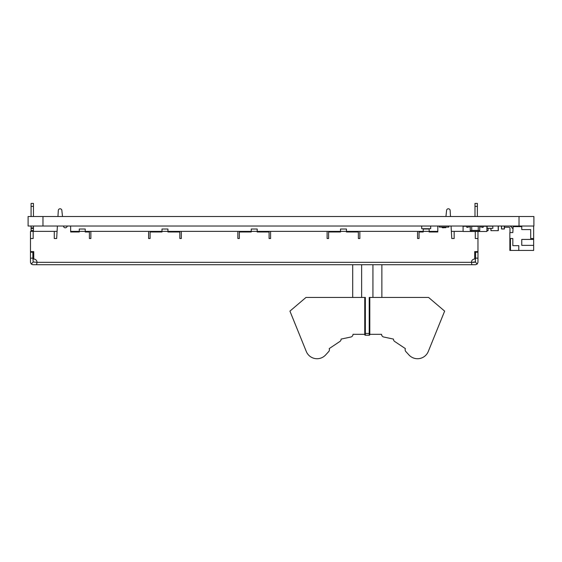 <?xml version="1.0" encoding="UTF-8"?>
<svg xmlns="http://www.w3.org/2000/svg" width="562" height="562" viewBox="0 0 562 562"><rect width="100%" height="100%" fill="white"/><g stroke="black" fill="none" stroke-linecap="round" stroke-linejoin="round"><path stroke-width="0.84" d="M28.1 226.029L28.1 216.511L533.9 216.511L533.9 226.029L28.1 226.029M369.81 333.435L369.81 334.629A0.597 0.597 0 0 1 369.22 335.226A0.597 0.597 0 0 0 369.81 334.629A0.597 0.597 0 0 1 369.22 335.226A0.597 0.597 0 0 0 369.81 334.629L369.81 297.438L369.81 333.435L364.752 333.435L364.752 334.629A0.597 0.597 0 0 0 365.349 335.226A0.597 0.597 0 0 1 364.752 334.629L364.752 297.438L364.752 334.327L352.999 334.327A2.747 2.747 0 0 1 350.828 337.017L341.099 339.09A2.747 2.747 0 0 1 339.884 341.471L329.199 348.609A2.747 2.747 0 0 1 328.714 351.573L325.616 354.952A11.612 11.612 0 0 1 306.29 351.482L289.929 311.123L305.995 297.438L365.349 297.438L365.349 335.226A0.597 0.597 0 0 1 364.752 334.629A0.597 0.597 0 0 0 365.349 335.226L365.349 333.435L364.752 333.435L364.752 334.327L352.999 334.327A2.747 2.747 0 0 1 350.828 337.017L341.099 339.09A2.747 2.747 0 0 1 339.884 341.471L329.199 348.609A2.747 2.747 0 0 1 328.714 351.573L325.616 354.952A11.612 11.612 0 0 1 306.29 351.482L289.929 311.123L305.995 297.438L365.349 297.438L365.349 333.435L369.81 333.435M369.22 297.438L369.22 335.226L365.349 335.226L369.22 335.226L369.22 297.438L428.574 297.438L444.64 311.123L428.279 351.482A11.612 11.612 0 0 1 408.953 354.952L405.855 351.573A2.747 2.747 0 0 1 405.371 348.609L394.686 341.471A2.747 2.747 0 0 1 393.463 339.09L383.741 337.017A2.747 2.747 0 0 1 381.563 334.327L369.81 334.327L381.563 334.327A2.747 2.747 0 0 0 383.741 337.017A2.747 2.747 0 0 1 381.563 334.327A2.747 2.747 0 0 0 383.741 337.017L393.463 339.09A2.747 2.747 0 0 0 394.686 341.471A2.747 2.747 0 0 1 393.463 339.09A2.747 2.747 0 0 0 394.686 341.471L405.371 348.609A2.747 2.747 0 0 0 405.855 351.573L408.953 354.952A11.612 11.612 0 0 0 428.279 351.482L444.64 311.123L428.279 351.482L444.64 311.123L428.574 297.438L369.22 297.438M339.884 341.471L329.199 348.609L339.884 341.471M350.828 337.017L341.099 339.09L350.828 337.017M477.967 231.502L477.967 251.614L474.693 251.614L474.693 259.054A3.274 3.274 0 0 0 471.42 262.328L474.391 262.328L471.42 262.328L471.869 264.709L475.585 264.709L471.869 264.709L475.585 264.709L477.264 264.014L477.967 262.328L477.967 258.162L475.585 258.162L475.234 261.976L477.264 264.014L477.967 262.328L477.967 258.162L475.585 258.162L475.234 261.976L475.585 261.14L475.234 261.976L477.264 264.014L475.585 264.709L32.863 264.709L471.869 264.709L471.42 262.328L475.234 261.976L471.42 262.328A3.274 3.274 0 0 1 474.693 259.054L474.693 251.614L477.967 251.614L477.967 258.162L477.967 252.212L475.585 252.212L475.585 258.162L475.585 251.614L475.585 252.212L477.967 252.212L477.967 231.502M475.283 231.502L475.283 238.527L477.967 238.527L475.283 238.527L477.946 238.527L475.283 238.527L475.283 231.502M463.088 231.382L451.363 231.382L451.785 238.527L454.159 238.527L451.785 238.527L454.159 238.527L451.785 238.527L454.159 238.527L451.785 238.527L451.054 226.029L451.363 231.382L454.159 231.382L454.159 238.527L454.159 231.382L463.088 231.382M437.798 231.382L429.171 231.382L429.171 231.98L437.798 231.98L437.798 231.382L429.171 231.382L429.171 229.008L423.221 229.008L423.221 231.382L346.459 231.382L346.459 231.98L358.359 231.98L358.359 238.527L359.849 238.527L358.359 238.527L359.849 238.527L358.359 238.527L359.849 238.527L358.359 238.527L358.359 231.98L346.459 231.98L346.459 229.008L340.509 229.008L340.509 231.382L257.199 231.382L257.199 231.98L269.1 231.98L269.1 238.527L270.589 238.527L269.1 238.527L270.589 238.527L269.1 238.527L270.589 238.527L269.1 238.527L269.1 231.98L257.199 231.98L257.199 229.008L251.249 229.008L251.249 231.382L167.94 231.382L167.94 231.98L179.84 231.98L179.84 238.527L181.329 238.527L179.84 238.527L181.329 238.527L179.84 238.527L181.329 238.527L179.84 238.527L179.84 231.98L167.94 231.98L167.94 229.008L161.989 229.008L161.989 231.382L85.227 231.382L85.227 231.98L89.393 231.98L89.393 238.527L90.875 238.527L89.393 238.527L90.875 238.527L89.393 238.527L90.875 238.527L89.393 238.527L89.393 231.98L85.227 231.98L85.227 229.008L79.277 229.008L79.277 231.382L70.643 231.382L70.643 231.98L79.277 231.98L79.277 231.382L70.643 231.382L70.643 231.98L79.277 231.98L70.643 231.98L79.277 231.98L79.277 229.008L85.227 229.008L85.227 231.382L79.277 231.382L90.875 231.382L90.875 238.527L90.875 231.382L148.6 231.382L148.6 238.527L150.089 238.527L148.6 238.527L150.089 238.527L148.6 238.527L150.089 238.527L148.6 238.527L148.6 231.382L161.989 231.382L161.989 231.98L150.089 231.98L161.989 231.98L161.989 229.008L167.94 229.008L167.94 231.382L161.989 231.382L181.329 231.382L181.329 238.527L181.329 231.382L237.859 231.382L237.859 238.527L239.349 238.527L237.859 238.527L239.349 238.527L237.859 238.527L239.349 238.527L237.859 238.527L237.859 231.382L251.249 231.382L251.249 231.98L239.349 231.98L251.249 231.98L251.249 229.008L257.199 229.008L257.199 231.382L251.249 231.382L270.589 231.382L270.589 238.527L270.589 231.382L327.119 231.382L327.119 238.527L328.601 238.527L327.119 238.527L328.601 238.527L327.119 238.527L328.601 238.527L327.119 238.527L327.119 231.382L340.509 231.382L340.509 231.98L328.601 231.98L340.509 231.98L340.509 229.008L346.459 229.008L346.459 231.382L340.509 231.382L359.849 231.382L359.849 238.527L359.849 231.382L417.566 231.382L417.566 238.527L419.055 238.527L417.566 238.527L419.055 238.527L417.566 238.527L419.055 238.527L417.566 238.527L417.566 231.382L423.221 231.382L423.221 231.98L419.055 231.98L423.221 231.98L423.221 229.008L429.171 229.008L429.171 231.382L423.221 231.382L429.171 231.382L429.171 231.98L437.798 231.98L437.798 231.382M57.078 231.382L30.481 231.382L30.481 238.527L33.158 238.527L30.496 238.527L33.158 238.527L30.496 238.527L30.481 231.382L33.158 231.382L33.158 238.527L33.158 231.382L54.282 231.382L54.282 238.527L56.664 238.527L54.282 238.527L56.664 238.527L57.078 231.382L54.282 231.382L54.282 238.527L56.664 238.527L54.282 238.527L56.664 238.527L57.078 231.382M446.572 210.56A1.784 1.784 0 0 1 448.364 208.776A1.784 1.784 0 0 1 450.148 210.56L450.492 216.511L450.148 210.56A1.784 1.784 0 0 0 448.364 208.776A1.784 1.784 0 0 0 446.572 210.56A1.784 1.784 0 0 1 448.364 208.776A1.784 1.784 0 0 1 450.148 210.56A1.784 1.784 0 0 0 448.364 208.776A1.784 1.784 0 0 0 446.572 210.56A1.784 1.784 0 0 1 448.364 208.776A1.784 1.784 0 0 1 450.148 210.56A1.784 1.784 0 0 0 448.364 208.776A1.784 1.784 0 0 0 446.572 210.56A1.784 1.784 0 0 1 448.364 208.776A1.784 1.784 0 0 1 450.148 210.56A1.784 1.784 0 0 0 448.364 208.776A1.784 1.784 0 0 0 446.572 210.56L445.947 216.511L446.572 210.56M58.3 210.56A1.784 1.784 0 0 1 60.085 208.776A1.784 1.784 0 0 1 61.869 210.56L62.501 216.511L61.869 210.56A1.784 1.784 0 0 0 60.085 208.776A1.784 1.784 0 0 0 58.3 210.56A1.784 1.784 0 0 1 60.085 208.776A1.784 1.784 0 0 1 61.869 210.56A1.784 1.784 0 0 0 60.085 208.776A1.784 1.784 0 0 0 58.3 210.56A1.784 1.784 0 0 1 60.085 208.776A1.784 1.784 0 0 1 61.869 210.56A1.784 1.784 0 0 0 60.085 208.776A1.784 1.784 0 0 0 58.3 210.56A1.784 1.784 0 0 1 60.085 208.776A1.784 1.784 0 0 1 61.869 210.56A1.784 1.784 0 0 0 60.085 208.776A1.784 1.784 0 0 0 58.3 210.56L57.949 216.511L58.3 210.56M31.079 230.49L31.079 231.382L31.079 230.49L33.453 230.49L33.453 231.382L33.453 226.029L33.453 227.884L31.079 227.884L33.453 227.884L33.453 230.49L31.079 230.49L31.079 231.382L31.079 226.029L31.079 228.46L33.453 228.46L31.079 228.46L31.079 230.49M56.664 238.527L57.394 226.029L56.664 238.527M70.643 226.029L70.643 231.98L70.643 226.029M68.016 226.029A1.187 1.187 0 0 0 66.927 226.746A1.784 1.784 0 0 1 63.506 226.029A1.784 1.784 0 0 0 66.927 226.746A1.187 1.187 0 0 1 68.016 226.029M150.089 238.527L150.089 231.98L150.089 238.527M239.349 238.527L239.349 231.98L239.349 238.527M328.601 238.527L328.601 231.98L328.601 238.527M419.055 238.527L419.055 231.98L419.055 238.527M429.171 231.98L437.798 231.98L437.798 226.029L437.798 231.98L429.171 231.98M451.054 226.029L451.785 238.527L451.054 226.029M443.797 227.694A1.784 1.784 0 0 1 442.512 227.694A1.784 1.784 0 0 0 443.797 227.694M442.259 227.575A1.784 1.784 0 0 1 441.725 227.097A1.784 1.784 0 0 0 442.259 227.575M477.37 206.395L477.37 216.511L477.37 206.395C477.37 202.573 477.37 202.573 477.37 206.395L474.988 206.395L474.988 216.511L474.988 203.416L474.988 206.395L477.37 206.395L477.37 203.416L474.988 203.416M33.453 203.416L33.453 216.511L33.453 206.395L31.079 206.395L31.079 203.416L31.079 206.395C31.079 202.573 31.079 202.573 31.079 206.395L31.079 216.511L31.079 206.395L33.453 206.395L33.453 203.416L31.079 203.416M30.481 251.614L30.481 238.527L30.481 262.328L31.177 264.014L33.207 261.976L32.863 258.162L33.207 261.976L37.029 262.328L36.579 264.709L32.863 264.709L31.177 264.014L33.207 261.976L37.029 262.328L36.579 264.709L32.863 264.709L31.177 264.014L30.481 262.328L30.481 258.162L32.863 258.162L32.863 252.212L32.863 258.162L30.481 258.162L30.481 252.212L32.863 252.212L32.863 251.614L32.863 252.212L30.481 252.212L30.481 251.614L33.755 251.614L30.481 251.614M33.755 259.054L33.755 251.614L33.755 259.054A3.274 3.274 0 0 1 37.029 262.328L471.42 262.328L37.029 262.328A3.274 3.274 0 0 0 33.755 259.054M381.865 264.709L381.865 297.438L381.865 264.709M372.936 264.709L372.936 297.438L372.936 264.709M361.633 264.709L361.633 297.438L361.633 264.709M352.704 264.709L352.704 297.438L352.704 264.709M504.297 226.029L504.297 229.008L501.473 228.853L501.62 226.029M504.444 226.177L504.444 228.853M501.473 226.177L501.473 228.853M504.297 229.008L501.62 229.008M490.907 230.525L490.907 228.586L491.055 230.673L498.199 230.673L498.199 226.029M498.346 226.177L498.346 230.525M491.055 230.673L498.199 230.673M488.23 228.348L491.743 228.348L488.083 228.291L488.111 230.525L486.889 230.673L487.964 230.673M491.743 228.348L492.839 228.291L492.839 226.149L487.128 226.149L487.128 228.291L488.083 228.291L488.111 230.525M478.262 226.029L479.751 226.029M479.751 226.177L479.751 230.673L478.262 230.673L479.751 230.525M478.262 226.177L478.262 230.525M471.715 226.149L478.262 226.149M471.715 230.553L478.262 230.553M470.225 226.029L471.715 226.029M471.715 226.177L471.715 230.673L470.225 230.673L471.715 230.525M470.225 226.177L470.225 230.525M439.287 226.029L439.287 227.097L448.806 227.097L448.806 226.029M445.835 227.097L445.835 227.694L442.259 227.694L442.259 227.097M509.98 232.577L509.98 228.411A1.187 1.187 0 0 0 508.786 227.217A1.187 1.187 0 0 1 509.98 228.411A1.187 1.187 0 0 0 508.786 227.217L504.444 227.217M509.284 226.029A2.979 2.979 0 0 1 511.975 227.729L512.832 228.291M533.661 226.029L533.661 239.419L521.761 239.419L521.761 245.369L533.661 245.369L533.661 250.427L518.782 250.427L518.782 245.664L512.832 245.664L512.832 238.527L509.86 238.527L509.86 232.577L512.832 232.577L513.134 226.627L521.761 226.627L521.761 226.029M533.661 238.527L530.69 238.527L530.69 229.598L521.761 229.598L521.761 226.627M512.242 228.291L511.975 227.729L512.242 228.291M508.786 227.217A1.187 1.187 0 0 1 509.98 228.411A1.187 1.187 0 0 0 508.786 227.217A1.187 1.187 0 0 1 509.98 228.411A1.187 1.187 0 0 0 508.786 227.217M509.86 238.527L509.86 250.427L518.782 250.427M533.661 245.369L533.661 239.419M510.458 250.427L510.458 238.527M423.846 226.029L428.546 226.029M421.704 226.029L421.704 228.706L430.689 228.706L430.689 226.029M483.172 226.268L486.889 226.268L486.889 231.502L463.088 231.502L463.088 226.268L466.804 226.268M468.294 226.268L469.783 226.268M480.194 226.268L481.683 226.268M464.577 226.268L463.032 226.149L463.088 227.336M465.167 226.268L464.577 226.149M466.804 227.336L468.294 227.336L468.294 226.149L466.804 226.149L466.804 227.336M470.225 226.149L469.783 226.149L469.783 227.336L470.225 227.336M479.751 227.336L480.194 227.336L480.194 226.149L479.751 226.149M481.683 227.336L483.172 227.336L483.172 226.149L481.683 226.149L481.683 227.336M485.399 226.268L486.952 226.149L486.889 227.336M484.809 226.268L485.399 226.149M42.979 226.029L42.979 216.511M519.021 226.029L519.021 216.511M471.715 226.296L478.262 226.296M471.715 230.406L478.262 230.406"/></g></svg>
